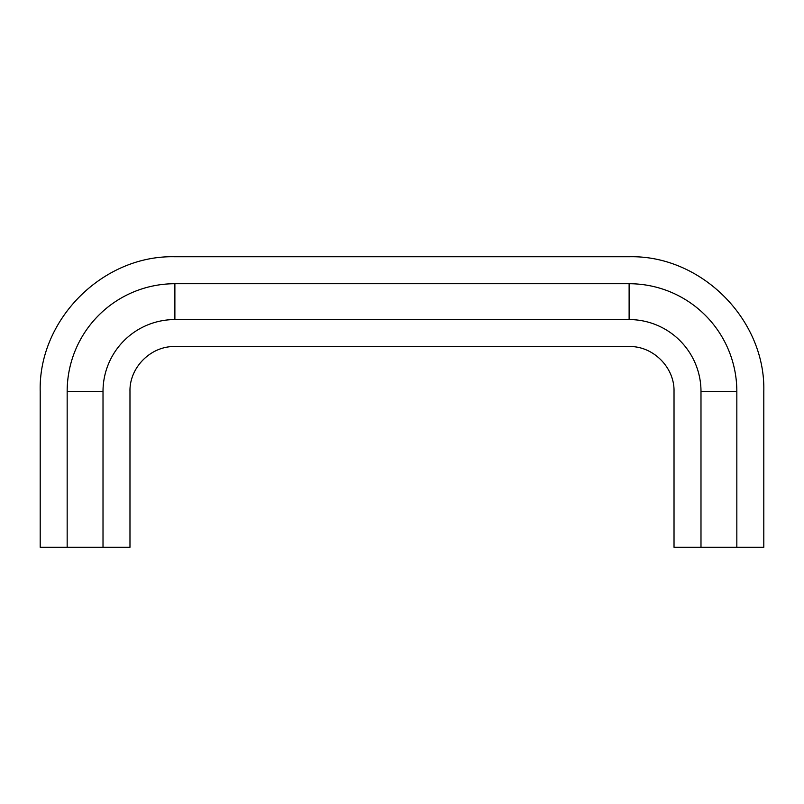 <?xml version="1.0" encoding="UTF-8"?>
<svg xmlns="http://www.w3.org/2000/svg" width="804" height="804" viewBox="0 0 804 804"><rect width="100%" height="100%" fill="white"/><g stroke="black" fill="none" stroke-linecap="round" stroke-linejoin="round"><path stroke-width="1.21" d="M629.12 256.757C701.078 254.898 765.669 319.479 763.8 391.437L763.8 547.253L736.836 547.253L736.836 391.437A107.716 107.716 0 0 0 629.12 283.722C629.12 248.124 629.12 248.124 629.12 283.722L174.88 283.722A107.716 107.716 0 0 0 67.164 391.437C31.567 391.437 31.567 391.437 67.164 391.437L67.164 547.253L40.2 547.253L40.2 391.437C38.331 319.479 102.922 254.898 174.88 256.757M629.12 283.722L629.12 319.57L174.88 319.57A71.868 71.868 0 0 0 103.012 391.437C138.61 391.437 138.61 391.437 103.012 391.437L67.164 391.437M629.12 319.57C629.12 355.167 629.12 355.167 629.12 319.57A71.868 71.868 0 0 1 700.987 391.437C665.39 391.437 665.39 391.437 700.987 391.437L700.987 544.047M736.836 547.253L674.023 547.253L674.023 391.437C674.636 367.448 653.119 345.921 629.12 346.534L174.88 346.544C150.881 345.921 129.364 367.448 129.977 391.437L129.977 547.253L103.012 547.253L103.012 391.437M700.987 547.253L700.987 391.437L736.836 391.437C772.433 391.437 772.433 391.437 736.836 391.437M103.012 547.253L67.164 547.253M174.88 283.722C174.88 248.114 174.88 248.114 174.88 283.722L174.88 319.57C174.88 355.187 174.88 355.187 174.88 319.57M174.88 256.747L629.12 256.747"/></g></svg>
